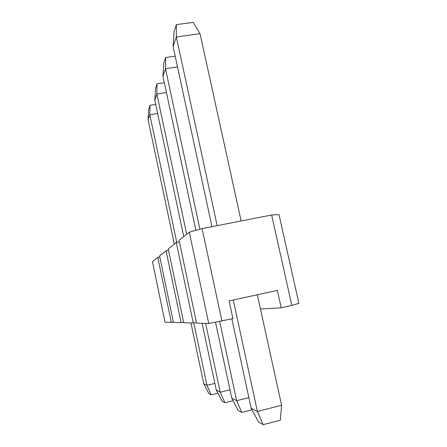 <?xml version="1.0" encoding="UTF-8"?>
<svg xmlns="http://www.w3.org/2000/svg" width="447" height="447" viewBox="0 0 447 447"><rect width="100%" height="100%" fill="white"/><g stroke="black" fill="none" stroke-linecap="round" stroke-linejoin="round"><path stroke-width="0.67" d="M181.113 322.656L166.044 250.761L159.579 255.935L173.453 322.427L181.113 322.656L183.622 322.181M166.044 250.761L168.497 250.108M186.678 234.262L156.875 94.026L154.796 100.134L155.528 88.383L157.02 83.812L164.328 82.712M183.745 236.608L154.796 100.134M166.435 92.551L156.875 94.026L157.02 83.812M233.094 400.708L224.891 402.741L220.248 392.198L216.314 390.164L202.128 323.287M229.976 389.823L220.248 392.198L205.62 323.393M224.891 402.741L221.98 401.071L216.314 390.164M193.26 323.019L176.286 242.576L168.262 248.99L183.739 322.734L193.26 323.019L196.429 322.432M176.286 242.576L179.364 241.738M199.904 229.205L165.513 68.698L162.948 76.23L163.775 63.15L165.619 57.518L175.174 56.143M195.887 230.328L162.948 76.23M177.498 66.933L165.513 68.698L165.619 57.518M252.019 409.838L241.771 412.419L236.647 400.685L231.758 398.154L215.527 322.237M248.873 397.651L236.647 400.685L219.678 321.482M241.771 412.419L238.145 410.34L231.758 398.154M208.732 323.483L189.293 232.172L179.068 240.346L196.574 323.12L208.732 323.483L232.921 318.61L229.099 300.915L277.341 290.382L281.208 307.804L291.835 305.43L298.898 303.329L278.995 214.605L271.631 215.001L291.835 305.43M189.293 232.172L202.078 228.601L221.919 321.069M202.078 228.601L271.631 215.001M260.478 309.022L281.208 307.804M176.369 24.624L193.205 22.35L200.038 33.681L176.336 36.967L173.09 46.488L174.045 31.737L176.369 24.624L176.336 36.967L217.175 225.651M211.973 226.668L173.09 46.488M241.145 220.963L200.038 33.681M233.273 300.004L257.388 411.419L281.61 405.295L280.325 420.219L263.099 424.65L257.388 411.419L251.147 408.184L231.864 318.845M281.61 405.295L257.343 294.752M263.099 424.65L258.467 421.996L251.147 408.184M171.313 322.36L157.769 257.383L152.449 261.635L165.021 322.17L171.313 322.36L173.358 321.969M157.769 257.383L159.769 256.857M176.788 242.436L149.823 114.711L148.102 119.762L148.762 109.096L149.996 105.313L155.701 104.419M174.319 244.146L148.102 119.762M157.623 113.465L149.823 114.711L149.996 105.313M217.912 393.248L211.202 394.891L206.955 385.32L203.72 383.649L190.925 322.952M214.878 383.409L206.955 385.32L193.78 322.924M211.202 394.891L208.81 393.516L203.72 383.649"/></g></svg>
